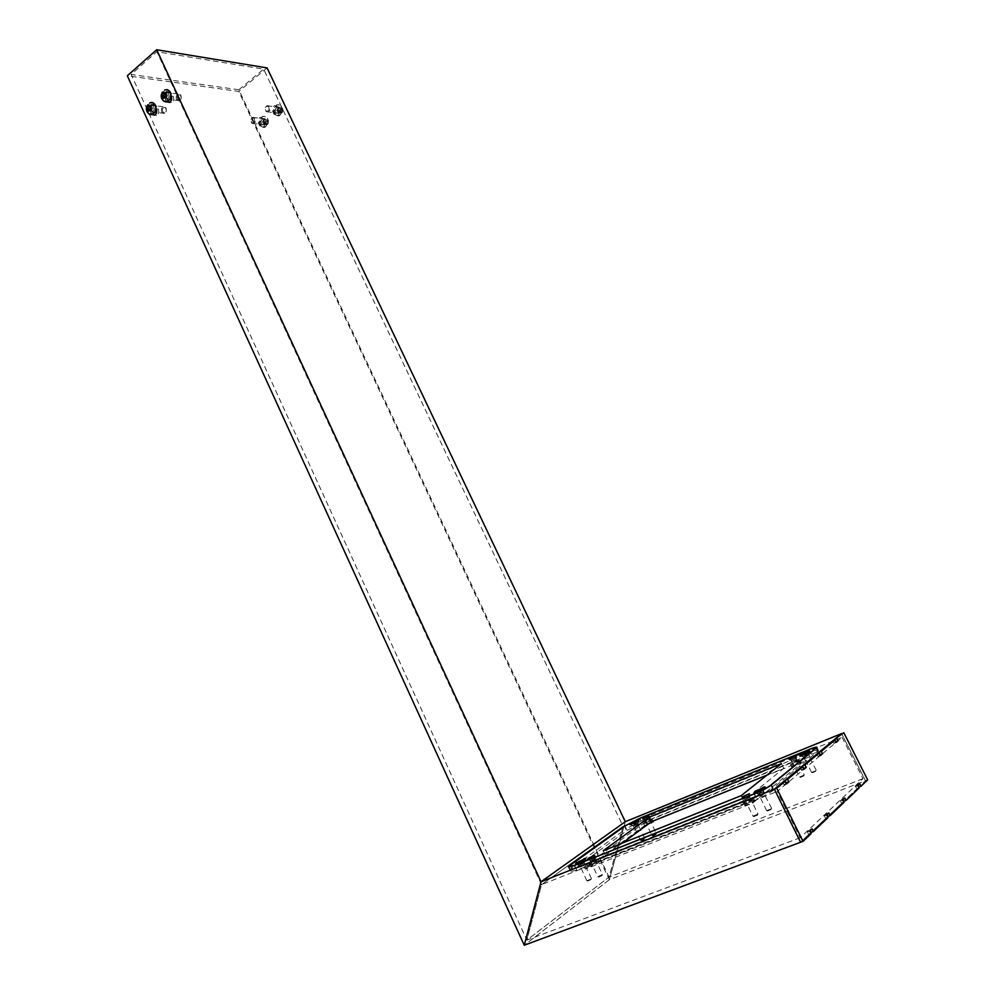 <?xml version="1.0" encoding="UTF-8"?>
<svg xmlns="http://www.w3.org/2000/svg" width="995" height="995" viewBox="0 0 995 995"><rect width="100%" height="100%" fill="white"/><g stroke="black" fill="none" stroke-linecap="round" stroke-linejoin="round"><path stroke-width="0.75" stroke-dasharray="4.97 3.73" d="M275.379 106.415L276.162 105.968L279.421 107.547L280.714 110.283C281.548 112.845 280.963 114.736 278.948 115.942L275.652 114.363L274.359 111.639L275.379 106.415M277.754 107.336L274.483 105.744L273.712 106.191L272.692 111.428L273.986 114.151L277.282 115.731C279.296 114.524 279.881 112.634 279.048 110.072L277.754 107.336L279.421 107.547M261.063 118.019L265.043 119.164L266.324 121.887C267.145 124.425 266.585 126.29 264.62 127.484L261.337 125.905L260.056 123.193L261.063 118.019M263.364 118.965L260.118 117.385L259.372 117.82L258.377 122.994L259.658 125.718L262.941 127.298C264.906 126.091 265.478 124.226 264.645 121.688L263.364 118.965L265.043 119.164M168.292 101.415L166.65 97.933L167.67 92.212L168.478 91.714L171.899 93.43L173.279 96.415C174.162 99.214 173.565 101.291 171.476 102.622L169.312 102.435M166.874 101.863L164.648 97.672L165.667 91.938L166.476 91.44L169.896 93.169L171.065 95.682M153.429 114.151L151.8 110.669L152.795 104.997L153.578 104.525L156.974 106.229L158.329 109.201C159.212 111.975 158.64 114.015 156.588 115.333L154.449 115.171M152.011 114.612L149.785 110.445L150.792 104.761L151.563 104.276L154.971 105.992L156.091 108.455M867.69 779.881L865.476 780.727L858.822 787.045L865.476 780.727L841.608 733.589L865.476 780.727L609.326 879.717L238.775 91.453L127.31 75.782M609.326 879.717L524.253 945.25L609.326 879.717L625.308 821.696L609.326 879.717M238.825 89.761L131.153 74.476L156.849 51.728L263.625 69.115L238.825 89.761L609.039 877.105L623.032 826.273L263.625 69.115M842.093 737.357L863.001 778.687L800.154 837.778L777.232 791.473L842.093 737.357L623.032 826.273L541.516 884.654L526.852 940.126L131.153 74.476M800.154 837.778L526.852 940.126L609.039 877.105L623.032 826.273L541.516 884.654L156.849 51.728M267.095 67.909L238.775 91.453M863.001 778.687L609.039 877.105L526.852 940.126L541.516 884.654L777.232 791.473M639.847 818.313L641.141 821.012L810.701 752.344L809.258 749.471M641.141 821.012L625.843 828.934L624.574 826.248M570.16 865.314L571.491 868.175L625.843 828.934M571.491 868.175L569.762 869.879C569.824 870.513 571.789 870.078 575.657 868.573L574.239 865.55M754.135 793.973L755.715 797.194L575.657 868.573M755.715 797.194C763.401 794.01 769.172 790.988 773.04 788.115L771.448 784.906M816.149 748.402L817.641 751.374L773.04 788.115M817.641 751.374L818.475 750.404C818.3 749.708 815.713 750.342 810.701 752.344M858.635 787.219L843.748 801.323L856.832 788.936L859.071 788.065M843.499 801.572L827.852 816.397L841.658 803.313L843.947 802.443M827.529 816.721L811.049 832.33L825.639 818.499L827.977 817.616M810.639 832.728L800.602 842.243L808.711 834.556L811.099 833.661M841.658 803.313L840.414 800.838L842.516 798.861L842.952 799.731M825.639 818.499L824.37 815.95L826.584 813.86L827.032 814.756M808.711 834.556L807.405 831.932L809.756 829.718L810.204 830.638M786.038 783.214L784.048 784.868L782.766 782.269M803.512 768.65L801.572 770.279L800.303 767.754M820.054 754.882L818.139 756.474L816.907 754.023M835.713 741.835L833.847 743.389L832.641 741.014M856.832 788.936L855.613 786.523L857.603 784.645L858.026 785.49M857.603 784.645L859.829 783.786M855.613 786.523L857.852 785.664M833.847 743.389L836.049 742.494M818.139 756.474L820.39 755.566M801.572 770.279L803.873 769.359M784.048 784.868L786.398 783.936M809.756 829.718L812.131 828.823M807.405 831.932L809.793 831.036M826.584 813.86L828.91 812.977M824.37 815.95L826.696 815.067M842.516 798.861L844.792 797.99M840.414 800.838L842.69 799.968M590.744 865.737C594.836 863.237 597.721 861.968 599.388 861.931L598.766 862.565C594.674 865.065 591.776 866.334 590.11 866.371L590.744 865.737M597.634 860.14L598.256 859.518C596.59 859.556 593.716 860.824 589.612 863.324L588.978 863.958C590.644 863.909 593.53 862.64 597.634 860.14M645.307 825.576L653.466 821.982L645.307 825.576M651.899 820.241L643.715 823.848L651.899 820.241M792.02 766.523C795.988 764.085 798.96 762.804 800.95 762.668L800.614 763.053C796.634 765.491 793.662 766.784 791.672 766.909L792.02 766.523M799.433 760.69L799.769 760.304C797.791 760.454 794.818 761.735 790.838 764.16L790.49 764.558C792.48 764.409 795.453 763.128 799.433 760.69M745.031 804.781C749.322 802.107 752.494 800.751 754.521 800.701L754.111 801.186C749.807 803.861 746.636 805.229 744.596 805.278L745.031 804.781M752.854 798.637L753.277 798.152C751.237 798.201 748.078 799.57 743.775 802.231L743.352 802.729C745.379 802.666 748.551 801.298 752.854 798.637M584.289 866.72L585.421 869.132L752.556 803.189L751.3 800.614L584.289 866.72L646.103 821.497L803.848 757.755L805.017 760.118L647.173 823.723L646.103 821.497M585.421 869.132L647.173 823.723M752.556 803.189L805.017 760.118M751.3 800.614L803.848 757.755M792.978 763.289L797.443 761.374L792.978 763.289M646.141 822.566L650.22 820.763L646.141 822.566M591.615 862.528L595.93 860.625L591.615 862.528M746.039 801.336L750.79 799.296L746.039 801.336M583.916 858.797L576.59 862.391M584.077 863.113L579.252 865.24L584.077 863.113M584.96 864.966L580.122 867.105L584.96 864.966M637.832 820.004L630.693 823.462M637.882 823.997L633.317 826.012L637.882 823.997M638.715 825.726L634.138 827.74L638.715 825.726M808.214 750.839L800.801 754.322M808.624 754.944L803.562 757.133L808.624 754.944M809.544 756.785L804.482 758.974L809.544 756.785M762.866 787.393L755.379 790.95M763.513 791.821L758.128 794.134L763.513 791.821M764.496 793.811L759.11 796.124L764.496 793.811M624.997 825.949L627.111 830.415L572.822 869.779L570.595 864.991M574.575 865.414L576.801 870.177L756.921 798.923L754.421 793.861M770.951 785.304L773.413 790.279L818.002 753.377L815.689 748.775M809.01 749.571L811.373 754.272L641.688 822.865L639.561 818.425M766.971 775.117L783.786 768.339L743.613 800.739L605.482 855.563L622.422 843.076M627.111 830.415L641.688 822.865M811.373 754.272C816.149 752.382 818.624 751.772 818.785 752.456L818.002 753.377M773.413 790.279C769.732 793.015 764.235 795.9 756.921 798.923M576.801 870.177L571.18 871.409L572.822 869.779M743.613 800.739L741.138 795.689M783.786 768.339L781.436 763.613M605.482 855.563L603.219 850.75M164.884 93.343L166.364 93.169L167.483 95.433L167.023 96.664L166.924 94.301L164.921 93.418M177.234 96.192C177.259 100.346 178.54 101.167 181.053 98.642C181.015 94.488 179.747 93.679 177.234 96.192M176.364 95.868C175.792 99.276 176.811 100.905 179.398 100.731L181.053 98.866C181.625 95.47 180.605 93.841 178.03 93.99L176.364 95.868M166.874 89.562L165.257 89.811L162.322 93.132C161.24 97.697 162.384 100.644 165.742 101.963M165.257 89.811L162.011 93.095L163.354 100.818M166.364 93.169L164.697 92.958M167.483 95.433L165.817 95.209M166.575 97.908L165.556 98.02L167.023 96.664L166.575 97.908L164.896 97.697M164.561 97.734L162.869 97.92M806.074 754.596L803.873 755.329L806.622 754.247L806.074 754.596L805.179 752.817M815.577 771.374L812.455 772.742L815.577 771.374M815.689 770.802L811.584 772.443L815.689 770.802M808.375 752.568L800.676 755.702L808.375 752.568M804.42 755.304L803.525 753.526M803.873 755.329L802.99 753.563M804.992 754.645L805.813 754.285L804.433 754.994L804.271 753.215M806.634 753.936L805.813 754.285L806.634 753.936L805.863 752.394M807.181 753.899L806.622 754.247L806.286 752.12M635.482 823.661L633.678 824.258L636.066 823.313L635.482 823.661L634.686 821.982M644.063 839.494L641.315 840.725L644.063 839.494M644.151 838.972L640.519 840.452L644.151 838.972M637.459 821.845L630.681 824.668L637.459 821.845M634.002 824.308L633.193 822.629M633.678 824.258L632.882 822.579M634.835 823.561L635.569 823.251L634.25 823.91L634.188 822.206M636.315 822.927L635.569 823.251L636.315 822.927L635.606 821.435M636.638 822.977L636.066 823.313L635.842 821.298M636.066 823.313L635.544 824.42L634.213 824.196M760.765 791.448L758.476 792.182L761.374 791.062L760.765 791.448L759.819 789.532M770.876 809.557L767.618 810.987L770.876 809.557M770.988 808.935L766.647 810.651L770.988 808.935M763.177 789.309L755.056 792.592L763.177 789.309M759.011 792.194L758.066 790.279M758.476 792.182L757.543 790.266M759.707 791.411L760.59 791.037L759.098 791.796L759.707 791.411L758.961 789.893M761.461 790.664L760.59 791.037L761.461 790.664L760.64 789.01M761.996 790.677L761.374 791.062L761.996 790.677L761.038 788.761M581.503 862.764L579.662 863.337L582.15 862.379L581.503 862.764L580.67 860.961M590.582 879.754L587.722 881.048L590.582 879.754M590.657 879.207L586.851 880.749L590.657 879.207M583.567 860.849L576.441 863.809L583.567 860.849M579.948 863.436L579.102 861.633M579.662 863.337L578.816 861.533M580.943 862.565L581.714 862.23L580.296 862.951L580.943 862.565L580.272 861.123M582.498 861.894L581.714 862.23L582.498 861.894L581.752 860.302M582.784 861.993L582.15 862.379L582.784 861.993L581.938 860.19M149.946 106.179L151.451 106.017L152.546 108.256L152.098 109.487L151.999 107.137L149.984 106.266M162.409 108.865C162.446 112.982 163.702 113.791 166.177 111.316C166.14 107.186 164.884 106.378 162.409 108.865M161.538 108.53C160.991 111.925 161.998 113.542 164.573 113.368L166.177 111.54C166.725 108.144 165.717 106.527 163.168 106.689L161.538 108.53M151.887 102.423L150.32 102.672L147.471 105.943C146.402 110.507 147.558 113.43 150.917 114.723M150.32 102.672L147.16 105.905L148.541 113.617M151.451 106.017L149.76 105.818M152.546 108.256L150.867 108.057M151.65 110.719L150.643 110.818L152.098 109.487L151.65 110.719L149.971 110.52M149.698 110.544L147.969 110.731M265.342 119.611L263.439 119.798L262.991 120.905L264.396 119.698L265.864 120.631L265.951 122.771L266.386 121.651L265.342 119.611L266.735 119.773L264.819 119.96L263.949 122.186L264.981 124.226L266.896 124.039L267.767 121.813L266.735 119.773M254.658 121.614C252.257 123.915 251.038 123.156 251.026 119.325C253.439 117.024 254.645 117.796 254.658 121.614M255.441 121.925L253.887 123.616C251.412 123.766 250.454 122.261 251.001 119.114L252.568 117.41C255.043 117.273 256.001 118.778 255.441 121.925M267.531 124.176L264.832 127.111C260.503 127.385 258.824 124.773 259.782 119.3L262.543 116.34C266.834 116.129 268.501 118.741 267.531 124.176M261.921 126.825C259.695 125.047 259.073 122.547 260.043 119.338L262.792 116.378L266.038 116.788C268.165 118.604 268.75 121.079 267.792 124.213L265.08 127.136L261.921 126.825M264.869 124.524C263.041 121.278 263.712 119.599 266.859 119.475C268.675 122.721 268.016 124.4 264.869 124.524M266.386 121.651L267.767 121.813M263.439 119.798L264.819 119.96M262.556 122.024L263.078 123.044L262.991 120.905L262.556 122.024L263.949 122.186M263.588 124.064L264.546 123.965L263.078 123.044L264.981 124.226M265.503 123.877L265.951 122.771L264.546 123.965L266.896 124.039M279.694 108.02L277.754 108.219L277.306 109.338L278.724 108.119L280.217 109.052L280.291 111.204L280.739 110.072L279.694 108.02L281.075 108.206L279.135 108.405L278.252 110.644L279.296 112.696L281.224 112.497L282.12 110.258L281.075 108.206M269.073 109.923C266.635 112.248 265.416 111.49 265.404 107.634C267.842 105.308 269.06 106.067 269.073 109.923M269.869 110.234L268.277 111.962C265.764 112.099 264.807 110.582 265.366 107.423L266.983 105.694C269.471 105.569 270.441 107.087 269.869 110.234M281.908 112.609L279.147 115.582C274.782 115.843 273.09 113.219 274.073 107.734L276.908 104.724C281.237 104.525 282.903 107.149 281.908 112.609M276.224 115.308C273.973 113.517 273.339 111.005 274.334 107.771L277.157 104.749L280.553 105.271L282.107 112.796L279.396 115.619L276.224 115.308M279.172 112.995C277.331 109.736 278.003 108.032 281.187 107.895C283.04 111.166 282.356 112.858 279.172 112.995M280.739 110.072L282.12 110.258M277.754 108.219L279.135 108.405M276.859 110.47L277.381 111.49L277.306 109.338L276.859 110.47L278.252 110.644M277.916 112.522L278.874 112.423L277.381 111.49L279.296 112.696M279.844 112.323L280.291 111.204L278.874 112.423L281.224 112.497M656.091 834.581L652.919 835.987L656.091 834.581M652.123 835.651L656.414 833.698L652.123 835.651M649.312 819.059L645.034 821.024L649.312 819.059M649.412 818.736L644.71 820.9L649.412 818.736M648.765 817.393L644.063 819.557L648.765 817.393M649.561 817.044L643.255 819.942L649.561 817.044M803.935 775.851L800.477 777.381L803.935 775.851M799.607 777.033L804.234 774.968L799.607 777.033M796.485 759.521L791.871 761.598L796.497 759.483L804.234 774.968M796.597 759.185L791.522 761.473L796.597 759.185M795.888 757.767L790.814 760.056L795.888 757.767M796.746 757.382L789.943 760.454L796.746 757.382M602.112 875.513L598.741 876.993L602.112 875.513M597.895 876.632L602.472 874.53L597.895 876.632M594.948 858.822L590.383 860.911L594.948 858.822M595.06 858.474L590.047 860.787L595.06 858.474M594.376 857.031L589.363 859.332L594.376 857.031M595.209 856.658L588.493 859.755L595.209 856.658M757.68 814.955L753.986 816.559L757.68 814.955M753.066 816.186L758.003 813.972L753.066 816.186M749.757 797.318L744.82 799.545L749.757 797.318M749.869 796.958L744.447 799.395L749.869 796.958M749.123 795.428L743.7 797.866L749.123 795.428M750.043 795.017L742.768 798.301L750.043 795.017M169.896 93.169L171.899 93.43M154.971 105.992L156.974 106.229M151.153 113.405L153.155 113.629M149.785 110.445L151.8 110.669M156.327 108.965L158.329 109.201M166.016 100.657L168.018 100.905M164.648 97.672L166.65 97.933M171.277 96.154L173.279 96.415M264.645 121.688L266.324 121.887M259.658 125.718L261.337 125.905M258.377 122.994L260.056 123.193M279.048 110.072L280.714 110.283M273.986 114.151L275.652 114.363M272.692 111.428L274.359 111.639M164.275 94.289L165.954 92.398C168.553 92.249 169.56 93.891 168.988 97.323L167.347 99.214C164.735 99.376 163.715 97.746 164.275 94.289M168.988 97.423C168.939 91.851 167.235 90.756 163.889 94.139C163.926 99.711 165.63 100.806 168.988 97.423M807.915 755.292L803.823 756.946L807.915 755.292M804.271 756.324L808.201 754.894L804.271 756.324M637.173 824.333L633.566 825.825L637.173 824.333M634.163 825.129L637.646 823.823L634.163 825.129M762.73 792.207L758.414 793.935L762.73 792.207M758.936 793.214L763.041 791.784L758.936 793.214M583.306 863.486L579.513 865.041L583.306 863.486M580.222 864.245L583.841 862.914L580.222 864.245M149.412 107.099L151.029 105.234C153.603 105.072 154.611 106.701 154.063 110.134L152.446 111.975C149.872 112.161 148.864 110.532 149.412 107.099M154.051 110.234C154.001 104.699 152.31 103.604 149.014 106.95C149.063 112.472 150.743 113.567 154.051 110.234M265.702 123.119C266.25 119.997 265.304 118.504 262.842 118.641L261.275 120.333C260.727 123.455 261.685 124.935 264.148 124.798L265.702 123.119M261.262 120.233C264.446 117.211 266.038 118.206 266.051 123.256C262.867 126.265 261.275 125.258 261.262 120.233M280.068 111.54C280.627 108.418 279.67 106.913 277.195 107.037L275.578 108.753C275.018 111.888 275.988 113.38 278.476 113.243L280.068 111.54M275.565 108.654C278.787 105.594 280.403 106.602 280.416 111.676C277.195 114.736 275.565 113.728 275.565 108.654M274.483 105.744L276.162 105.968M260.118 117.385L261.797 117.584M166.476 91.44L168.478 91.714M151.563 104.276L153.578 104.525M154.586 115.109L156.588 115.333M169.486 102.373L171.476 102.622M262.941 127.298L264.62 127.484M277.282 115.731L278.948 115.942M816.982 747.444L818.475 750.404M568.456 867.093L569.762 869.879M598.256 859.518L599.388 861.931M652.397 819.743L653.466 821.982M799.769 760.304L800.95 762.668M753.277 798.152L754.521 800.701M743.352 802.729L744.596 805.278M790.49 764.558L791.672 766.909M643.715 823.848L644.797 826.086M588.978 863.958L590.11 866.371M795.092 756.648L797.443 761.374M648.081 816.273L650.22 820.763M593.667 855.799L595.93 860.625M748.29 794.197L750.79 799.296M584.14 863.063L585.259 859.108M585.309 864.618L584.438 862.752M637.932 823.959L639.001 820.241M639.001 825.44L638.181 823.711M809.731 756.573L808.811 754.732M764.72 793.55L763.737 791.56M816.559 748.041L818.785 752.456M569.19 867.143L571.18 871.409M759.11 796.124L758.128 794.134M763.364 791.945L764.458 787.816M758.439 794.197L754.185 792.542M804.482 758.974L803.562 757.133M808.512 755.043L809.582 751.15M803.811 757.183L799.769 755.64M634.138 827.74L633.317 826.012M633.529 826.049L629.798 824.606M580.122 867.105L579.252 865.24M579.5 865.289L575.583 863.747M743.327 796.485L745.827 801.584M589.028 858.013L591.291 862.852M643.74 818.325L645.892 822.815M790.465 758.775L792.816 763.488M178.03 93.99L165.954 92.398C168.453 92.199 169.448 93.841 168.926 97.323L167.347 99.214L170.045 99.55M179.398 100.731L171.538 99.736M804.569 755.217L805.962 755.479L806.435 754.359M811.584 772.443L803.898 756.859L801.087 755.777M816.248 770.317L808.201 754.894L808.947 752.183M812.455 772.742L811.82 772.493M640.519 840.452L633.616 825.738L631.017 824.731M644.847 838.399L637.646 823.823L638.392 821.236M759.334 792.045L760.69 792.356L761.063 791.249M766.647 810.651L758.538 793.848L755.566 792.692M771.125 809.383L771.299 808.724M771.647 808.363L763.041 791.784L763.799 788.898M767.618 810.987L766.946 810.726M580.296 863.262L581.627 863.523L582.1 862.404M586.851 880.749L579.6 864.953L576.864 863.884M591.018 879.468L591.192 878.834M591.478 878.535L583.841 862.914L584.612 860.165M587.722 881.048L587.1 880.799M163.168 106.689L151.029 105.234C153.516 105.022 154.499 106.652 153.989 110.134L152.446 111.975L155.12 112.286M164.573 113.368L156.613 112.46M252.568 117.41L262.842 118.641L261.324 120.333C260.814 123.492 261.747 124.984 264.148 124.798L253.887 123.616M267.68 124.474C269.06 121.477 268.513 118.915 266.038 116.788M266.983 105.694L277.195 107.037L275.627 108.753C275.105 111.925 276.05 113.418 278.476 113.243L268.277 111.962M282.107 112.796C283.388 109.885 282.878 107.385 280.553 105.271M655.966 834.705L656.178 833.947M653.031 836.086L652.26 835.788M645.034 821.024L652.061 835.75M644.063 819.557L644.71 820.9M642.72 818.823L643.255 819.942M649.113 815.788L649.648 816.907M648.827 817.293L649.474 818.636M649.362 818.972L656.414 833.698M803.749 776.038L803.96 775.254M800.639 777.456L799.818 777.145M791.871 761.598L799.594 777.083M790.814 760.056L791.522 761.473M789.358 759.272L789.943 760.454M796.187 756.15L796.784 757.319M795.913 757.717L796.622 759.135M601.963 875.65L602.186 874.841M598.866 877.13L598.07 876.806M590.383 860.911L597.821 876.757M589.363 859.332L590.047 860.787M587.933 858.548L588.493 859.755M594.774 855.277L595.333 856.484M594.463 856.894L595.147 858.337M595.022 858.697L602.472 874.53M757.444 815.179L757.668 814.345M754.185 816.671L753.327 816.335M744.82 799.545L753.028 816.261M743.7 797.866L744.447 799.395M742.146 797.032L742.768 798.301M749.459 793.649L750.093 794.93M749.16 795.353L749.907 796.883M749.782 797.256L758.003 813.972"/><path stroke-width="1.49" d="M776.734 788.276L803.015 841.347L800.602 842.243L774.359 789.222L841.608 733.589L625.308 821.696L541.019 881.769L524.253 945.25L541.019 881.769L776.734 788.276L785.117 781.336L782.766 782.269L774.359 789.222L800.602 842.243L524.253 945.25L127.31 75.782L156.7 49.75L267.095 67.909L625.308 821.696L541.019 881.769L156.7 49.75M169.312 102.435L168.292 101.415M154.449 115.171L153.429 114.151M171.065 95.682L171.277 96.154C172.172 98.965 171.575 101.042 169.486 102.373L166.874 101.863M156.091 108.455L156.327 108.965C157.21 111.739 156.625 113.791 154.586 115.109L152.011 114.612M624.574 826.248L570.16 865.314M624.524 826.148L639.847 818.313M809.258 749.471L639.822 818.238M809.221 749.397C814.233 747.407 816.82 746.747 816.982 747.444L771.448 784.906C767.58 787.766 761.797 790.789 754.135 793.973L574.239 865.55L568.356 866.881L570.098 865.19M843.797 732.706L834.705 739.297L843.797 732.706L867.69 779.881L861.048 786.187L858.635 787.219M861.048 786.187L859.829 783.786L857.852 785.664L859.071 788.065L846.036 800.453L843.499 801.572M846.036 800.453L844.792 797.99L842.69 799.968L843.947 802.443L830.191 815.527L827.529 816.721M830.191 815.527L828.91 812.977L826.696 815.067L827.977 817.616L813.437 831.447L810.639 832.728M800.303 767.754L785.192 780.254L787.53 779.321L802.604 766.834L800.303 767.754M816.907 754.023L802.604 765.851L804.893 764.931L819.159 753.115L816.907 754.023M832.641 741.014L819.084 752.22L821.335 751.312L834.855 740.118L832.641 741.014M803.015 841.347L811.099 833.661L809.793 831.036L812.131 828.823L813.437 831.447M834.855 740.118L836.049 742.494L838.101 740.79L836.907 738.414M819.159 753.115L820.39 755.566L822.554 753.762L821.335 751.312M802.604 766.834L803.873 769.359L806.149 767.443L804.893 764.931M785.117 781.336L786.398 783.936L788.824 781.921L787.53 779.321M842.952 799.731L843.748 801.323M827.032 814.756L827.852 816.397M810.204 830.638L811.049 832.33M785.192 780.254L786.038 783.214M802.604 765.851L803.512 768.65M819.084 752.22L820.054 754.882M834.705 739.297L835.713 741.835M858.026 785.49L858.822 787.045M835.899 741.673L838.101 740.79M820.315 754.67L822.554 753.762M803.861 768.364L806.149 767.443M786.473 782.841L788.824 781.921M790.627 758.576L795.092 756.648L790.627 758.576M644.001 818.077L648.081 816.273L644.001 818.077M589.351 857.702L593.667 855.799L589.351 857.702M743.539 796.236L748.29 794.197L743.539 796.236M576.59 862.391L575.583 863.747L585.259 859.108C586.391 858.2 585.943 858.088 583.916 858.797M630.693 823.462L629.798 824.606L638.914 820.303L637.832 820.004M800.801 754.322L799.769 755.64L809.582 751.15L808.214 750.839M755.379 790.95L754.185 792.542L764.769 787.567C765.752 786.697 765.118 786.635 762.866 787.393M624.997 825.949L570.595 864.991L568.941 866.595L574.538 865.327L754.384 793.774C761.685 790.739 767.182 787.853 770.876 785.142L816.397 747.705C816.248 747.046 813.786 747.668 809.01 749.571L639.561 818.425L624.997 825.949M603.219 850.75L649.287 817.169L781.436 763.613L741.138 795.689L603.219 850.75M622.422 843.076L651.451 821.683L766.971 775.117M651.451 821.683L649.287 817.169M164.921 93.418L163.889 94.649L164.884 93.343M165.742 101.963L167.682 101.726L170.568 98.443C171.65 93.667 170.419 90.707 166.874 89.562M163.354 100.818L167.384 101.689L170.257 98.406C171.277 94.811 170.593 92.05 168.205 90.097L164.946 89.761M162.745 98.269C166.09 98.095 166.787 96.204 164.822 92.61C161.476 92.796 160.78 94.674 162.745 98.269M161.75 95.669L162.67 93.182L164.697 92.958L165.817 95.209L164.896 97.697L162.869 97.92L161.75 95.669L163.429 95.881L163.889 94.649L163.988 97.012L163.429 95.881M164.337 93.406L162.67 93.182M164.349 97.759L163.988 97.012L164.561 97.734M807.952 751.722L800.254 754.844L807.952 751.722M805.179 752.817L802.99 753.563L805.179 752.817M637.086 821.037L630.295 823.872L637.086 821.037M634.686 821.982L632.882 822.579L634.686 821.982M762.73 788.401L754.596 791.672L762.73 788.401M759.819 789.532L757.543 790.266L759.819 789.532M583.169 859.991L576.043 862.951L583.169 859.991M580.67 860.961L578.816 861.533L580.67 860.961M149.984 106.266L149.001 107.46L149.946 106.179M150.917 114.723L152.807 114.475L155.606 111.241C156.675 106.477 155.431 103.53 151.887 102.423M148.541 113.617L152.496 114.45L155.307 111.216C156.302 107.659 155.618 104.91 153.267 102.97L150.021 102.634M147.845 111.067C151.14 110.918 151.825 109.052 149.884 105.482C146.588 105.632 145.904 107.497 147.845 111.067M146.862 108.492L147.757 106.03L149.76 105.818L150.867 108.057L149.971 110.52L147.969 110.731L146.862 108.492L148.541 108.691L149.001 107.46L149.101 109.811L148.541 108.691M149.449 106.229L147.757 106.03M149.474 110.569L149.101 109.811L149.698 110.544M649.026 815.912L642.72 818.823L649.026 815.912M796.162 756.212L789.358 759.272L796.162 756.212M594.649 855.451L587.933 858.548L594.649 855.451M749.409 793.749L742.146 797.032L749.409 793.749M171.538 99.736L170.045 99.55M162.446 92.137C160.419 95.607 160.916 98.654 163.951 101.279L164.362 101.552M156.613 112.46L155.12 112.286M147.621 104.885C145.556 108.306 146.029 111.353 149.039 114.002L149.623 114.375"/></g></svg>
